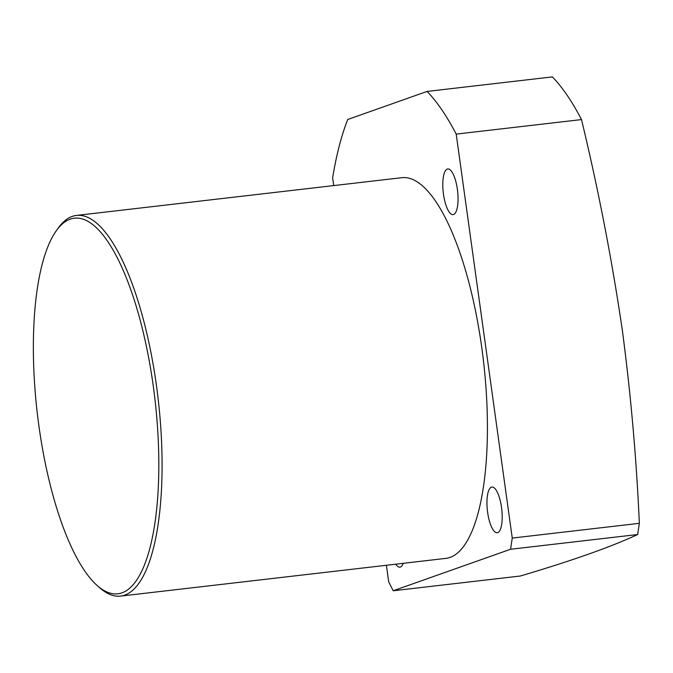 <?xml version="1.0" encoding="UTF-8"?>
<svg xmlns="http://www.w3.org/2000/svg" width="673" height="673" viewBox="0 0 673 673"><rect width="100%" height="100%" fill="white"/><g stroke="black" fill="none" stroke-linecap="round" stroke-linejoin="round"><path stroke-width="1.01" d="M38.95 426.253A189.054 59.241 -96.6 0 0 97.232 585.577A189.054 59.241 -96.6 0 0 153.242 385.839A189.054 59.241 -96.6 0 0 56.111 231.024A189.054 59.241 -96.6 0 0 38.95 426.253M56.111 231.024L57.979 228.383A191.612 60.048 83.4 0 1 76.428 215.436A191.612 60.048 83.4 0 1 156.422 385.293A191.612 60.048 83.4 0 1 120.576 596.101A191.612 60.048 83.4 0 1 99.654 587.722L97.232 585.577M501.52 507.434A22.991 7.21 -96.6 0 0 491.921 487.05A22.991 7.21 -96.6 0 0 487.622 512.346A22.991 7.21 -96.6 0 0 497.221 532.73A22.991 7.21 -96.6 0 0 501.52 507.434M457.379 189.315A22.991 7.21 -96.6 0 0 447.781 168.931A22.991 7.21 -96.6 0 0 443.473 194.228A22.991 7.21 -96.6 0 0 453.072 214.611A22.991 7.21 -96.6 0 0 457.379 189.315M456.201 134.112L512.254 538.072L639.35 523.325C636.481 458.767 630.82 394.437 622.348 330.334C611.95 259.618 598.339 189.374 581.506 119.575A296.356 92.874 83.4 0 0 552.398 76.899L427.086 91.427A296.356 92.874 -96.6 0 1 456.201 134.112L581.506 119.575M639.35 523.325L637.659 534.522L510.563 549.261L393.183 590.768L520.279 576.021C571.924 560.744 611.05 546.905 637.659 534.522M120.576 596.101L445.921 558.371A191.612 60.048 -96.6 0 0 481.767 347.554A191.612 60.048 -96.6 0 0 401.773 177.697L76.428 215.436M427.086 91.427L347.731 119.491A296.356 92.874 -96.6 0 0 332.639 177.798L333.715 185.597M393.183 590.768L388.691 581.758L386.403 565.27M395.774 564.184A22.991 7.21 -96.6 0 0 399.913 567.137A22.991 7.21 -96.6 0 0 403.27 563.318M510.563 549.261L512.254 538.072"/></g></svg>
